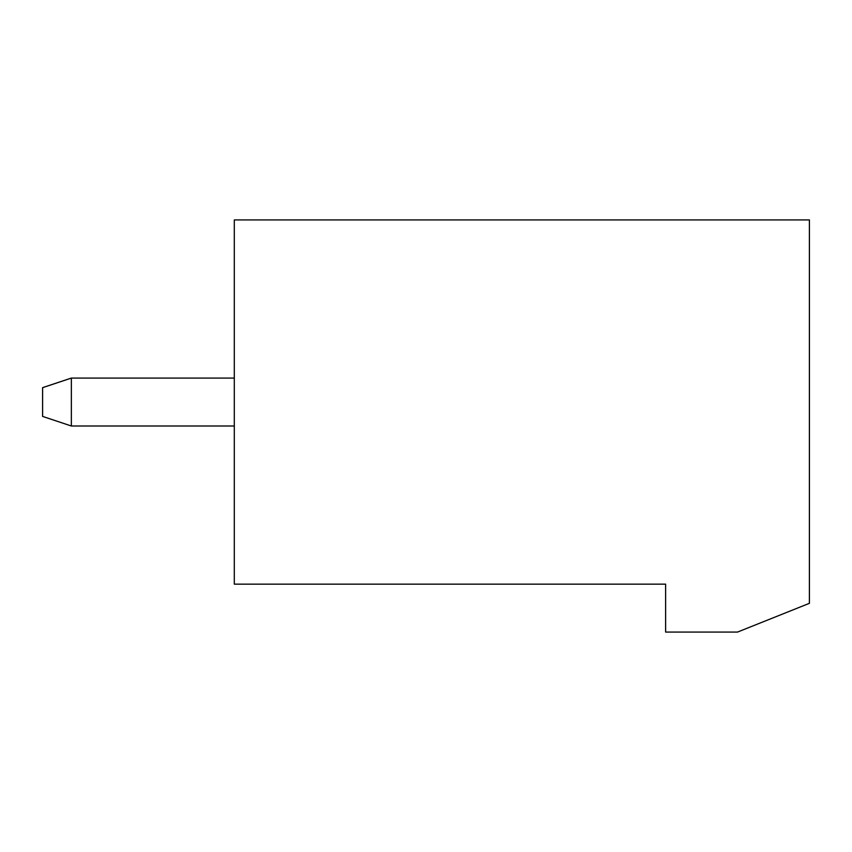<?xml version="1.0" encoding="UTF-8"?>
<svg xmlns="http://www.w3.org/2000/svg" width="852" height="852" viewBox="0 0 852 852"><rect width="100%" height="100%" fill="white"/><g stroke="black" fill="none" stroke-linecap="round" stroke-linejoin="round"><path stroke-width="1.28" d="M665.625 584.152L234.3 584.152L234.3 219.922L809.4 219.922L809.4 603.322L737.512 632.077L665.625 632.077L665.625 584.152M234.3 378.075L71.355 378.075L71.355 426L234.3 426M71.355 378.075L42.6 387.66L42.6 416.415L71.355 426"/></g></svg>
